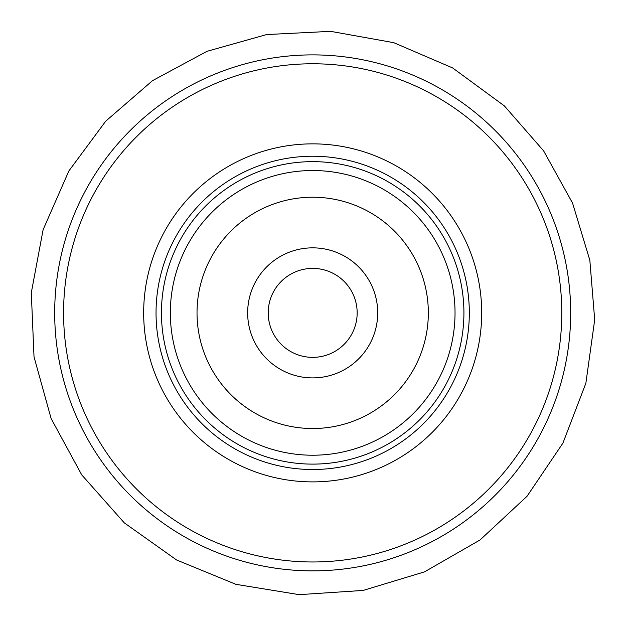 <?xml version="1.0" encoding="UTF-8"?>
<svg xmlns="http://www.w3.org/2000/svg" width="626" height="626" viewBox="0 0 626 626"><rect width="100%" height="100%" fill="white"/><g stroke="black" fill="none" stroke-linecap="round" stroke-linejoin="round"><path stroke-width="0.94" d="M561.78 312.875A249.101 249.101 0 0 0 188.129 97.147A249.101 249.101 0 0 0 188.129 528.602A249.101 249.101 0 0 0 561.78 312.875M143.667 312.875A169.02 169.02 0 0 1 397.189 166.5A169.02 169.02 0 0 1 397.189 459.249A169.02 169.02 0 0 1 143.667 312.875M570.677 312.875A257.998 257.998 0 0 1 183.684 536.31A257.998 257.998 0 0 1 183.684 89.448A257.998 257.998 0 0 1 570.677 312.875M247.653 312.875A65.026 65.026 0 0 1 345.192 256.558A65.026 65.026 0 0 1 345.192 369.191A65.026 65.026 0 0 1 247.653 312.875M197.026 312.875A115.654 115.654 0 0 0 370.506 413.035A115.654 115.654 0 0 0 370.506 212.715A115.654 115.654 0 0 0 197.026 312.875M170.335 312.875A142.345 142.345 0 0 1 383.855 189.6A142.345 142.345 0 0 1 383.855 436.15A142.345 142.345 0 0 1 170.335 312.875M161.445 312.875A151.242 151.242 0 0 1 388.3 181.9A151.242 151.242 0 0 1 388.3 443.857A151.242 151.242 0 0 1 161.445 312.875M357.164 312.875A44.485 44.485 0 0 0 312.679 268.397A44.485 44.485 0 0 0 268.202 312.875A44.485 44.485 0 0 0 312.679 357.36A44.485 44.485 0 0 0 357.164 312.875M268.202 312.875A44.485 44.485 0 0 0 334.926 351.397A44.485 44.485 0 0 0 334.926 274.352A44.485 44.485 0 0 0 268.202 312.875M156.038 312.875A156.641 156.641 0 0 0 391 448.529A156.641 156.641 0 0 0 391 177.221A156.641 156.641 0 0 0 156.038 312.875M594.7 319.753L585.866 383.253L562.915 443.122L527.045 496.262L480.103 539.933L424.506 571.867L363.135 590.428L299.165 594.653L235.885 584.324L176.579 559.973L124.3 522.859L81.748 474.899L51.129 418.567L34.015 356.781L31.3 292.725L43.116 229.711L68.86 170.984L105.684 121.217L152.478 80.676L206.987 51.324L266.59 34.563L330.63 31.347L393.731 42.67L452.653 67.944L504.345 105.88L543.618 150.858L572.547 203.09L589.833 260.244L594.7 319.753"/></g></svg>
